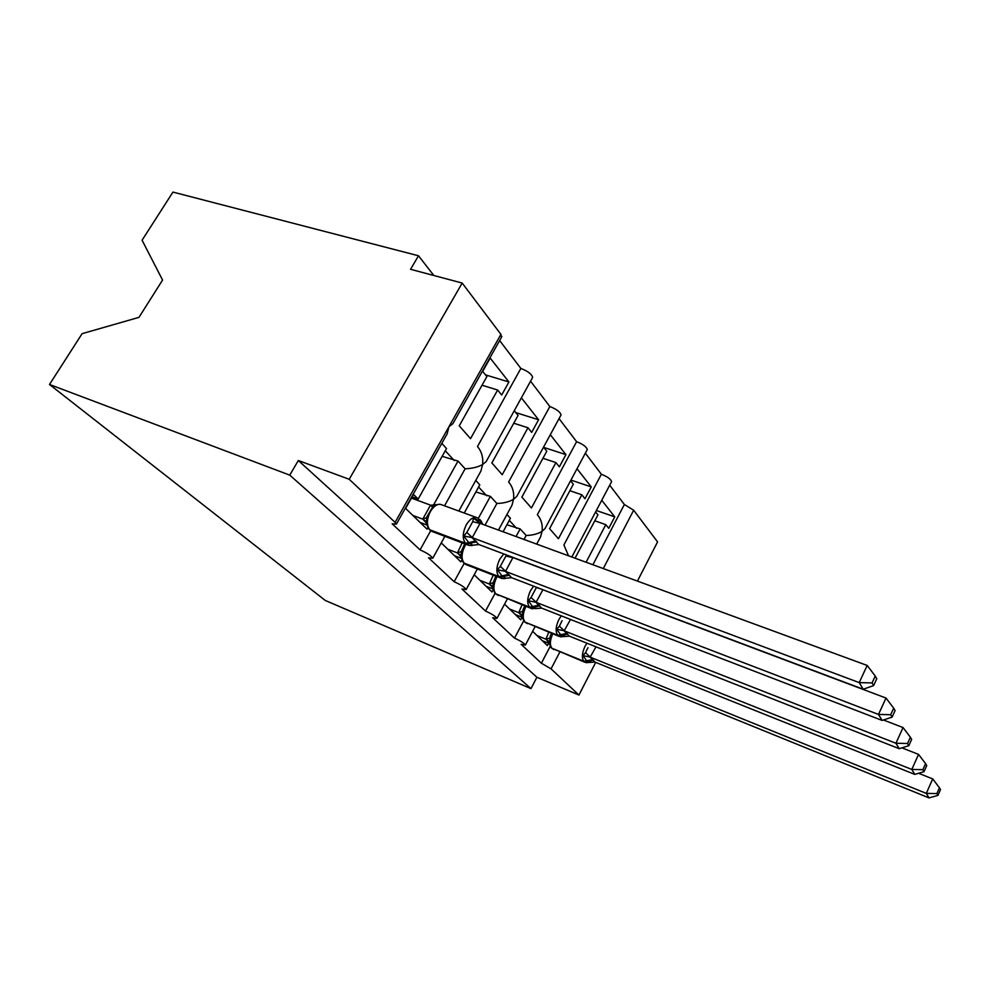 <?xml version="1.0" encoding="UTF-8"?>
<svg xmlns="http://www.w3.org/2000/svg" width="990" height="990" viewBox="0 0 990 990"><rect width="100%" height="100%" fill="white"/><g stroke="black" fill="none" stroke-linecap="round" stroke-linejoin="round"><path stroke-width="1.49" d="M595.708 662.384L578.94 695.042L536.902 677.271L530.962 688.632L325.277 600.46L49.5 384.479L82.108 333.667L138.959 317.369L162.57 280.071L142.077 240.211L172.953 192.085L418.51 255.779L410.565 269.305L462.182 283.053L500.915 334.373L501.46 337.318M433.83 275.492L418.51 255.779M575.759 558.459L575.227 557.84L597.948 514.85L595.596 511.941M601.747 500.272L614.753 516.854L596.351 510.518M594.804 520.802L605.806 524.65L608.763 528.314L614.753 516.854M605.806 524.65L586.092 562.246M592.886 564.745L624.381 504.492L633.662 510.221L657.57 541.889L637.436 581.105M609.704 485.199L624.381 504.492M536.902 677.271L298.324 460.511L349.21 479.284L395.097 522.386L396.371 524.156L392.139 523.797L420.069 549.883C427.024 552.989 431.244 555.774 432.754 558.261L428.509 557.778L454.15 581.724C460.771 584.706 464.78 587.317 466.166 589.57L461.909 588.988L485.533 611.053C491.857 613.911 495.668 616.362 496.93 618.416L492.698 617.735L514.515 638.129L523.648 620.903M514.515 638.129C520.579 640.889 524.205 643.203 525.368 645.084L521.148 644.329L541.382 663.226L550.192 646.371M541.382 663.226L551.071 668.856L559.833 652.014M549.599 528.66L573.334 484.234L570.574 480.781M577.009 468.74L591.253 486.907L570.945 480.088M569.869 490.718L581.811 494.777L584.979 498.725L591.253 486.907M581.811 494.777L558.447 538.721M568.532 555.798L563.904 544.946L601.375 474.247C607.402 476.66 610.805 479.123 611.585 481.635L611.387 482.006M585.337 453.173L601.375 474.247M536.691 544.104L540.614 536.766L542.075 531.296L544.983 528.611L587.058 449.955M524.032 539.463L526.173 535.479C532.731 535.281 538.028 533.882 542.075 531.296C542.854 524.886 541.27 519.354 537.347 514.701L576.601 441.689C582.9 444.188 586.451 446.799 587.293 449.534M485.533 611.053L495.074 593.307M521.891 497.104L546.789 451.193L543.547 447.146M550.304 434.709L565.933 454.633L543.745 447.406M542.941 458.283L555.935 462.578L559.362 466.835L565.933 454.633M555.935 462.578L531.444 507.981M559.041 418.609L576.601 441.689M511.991 505.234L513.538 499.269L516.755 496.46L560.798 415.379M485.05 525.146L496.881 503.489C503.687 503.254 509.231 501.856 513.538 499.269C514.305 492.537 512.659 486.783 508.625 482.006L549.846 406.531C556.429 409.105 560.167 411.889 561.07 414.884M454.15 581.724L464.186 563.36M491.869 462.936L518.067 415.429L514.268 410.702M521.371 397.832L538.585 419.76L515.765 412.582M513.761 423.225L527.979 427.767L531.679 432.382L538.585 419.76M527.979 427.767L502.227 474.73M530.566 381.187L549.846 406.531M458.84 511.05L480.93 471.054L482.6 464.533L486.152 461.6L532.36 377.957M444.547 505.828L465.114 468.802C472.168 468.518 477.997 467.094 482.6 464.533C483.33 457.454 481.623 451.452 477.477 446.552L520.864 368.441C527.769 371.114 531.704 374.096 532.669 377.388M420.069 549.883L430.687 530.764M548.596 643.228L547.371 645.579L532.632 631.311M522.089 617.24L520.728 619.802L504.566 604.16M526.173 535.479L520.158 528.908L516.038 536.531M493.131 589.842L491.981 591.983L474.198 574.782M503.093 531.766L510.407 518.265L506.954 514.491M496.881 503.489L490.372 496.374L478.38 518.24M461.786 560.167L460.857 561.862L441.243 542.891M464.261 513.03L479.804 484.84L475.757 480.422M459.261 425.824L486.87 376.608L482.687 371.399L490.186 358.071L508.934 381.979L485.471 374.864M482.043 385.221L497.648 390.023L501.67 395.035L508.934 381.979M497.648 390.023L470.535 438.644M499.641 340.548L520.864 368.441M501.831 336.65L452.888 423.671L448.928 426.739L447.134 433.905M465.114 468.802L458.024 461.068L433.348 505.333M427.829 527.757L427.049 529.155L405.628 508.439L413.511 494.418L418.176 499.059L446.527 448.519L441.812 443.359M418.176 499.059L412.149 496.844M578.94 695.042L551.071 668.856M520.158 528.908L506.88 524.774M490.372 496.374L475.881 491.956M458.024 461.068L442.146 456.341M349.21 479.284L462.182 283.053M49.5 384.479L289.748 475.126L298.324 460.511M530.962 688.632L289.748 475.126M469.31 545.478L467.082 544.723C470.324 545.651 472.205 545.812 472.725 545.193L468.728 542.557L463.778 536.011L466.81 532.447L472.713 521.693L473.591 518.129L480.397 521.247L478.083 518.079C474.161 516.186 470.213 518.463 466.253 524.898C462.516 532.769 462.268 538.894 465.51 543.287L429.808 529.786L433.373 531.964M872.066 682.914L873.626 685.575L876.781 678.744L875.247 676.059L872.066 682.914L859.209 682.605L863.231 689.238L478.888 544.562L471.995 537.57L859.209 682.605L867.191 665.453L480.076 523.326L472.23 537.657M473.591 518.129L480.076 523.326M412.842 515.419L422.755 519.131L430.464 505.246L436.726 504.64L432.976 506.521L426.764 517.028L426.418 523.76L428.893 529.118M411.432 498.118L430.563 505.147M420.082 522.411L426.641 524.886M426.22 522.807L422.755 519.131M439.944 504.244L436.726 504.64M422.978 519.206L426.938 522.188M472.725 545.193L478.888 544.562M463.778 536.011L471.995 537.57M863.231 689.238L873.626 685.575M875.247 676.059L867.191 665.453M502.178 578.519L500.309 577.863C503.168 578.717 504.925 578.853 505.605 578.234L501.992 575.895L497.388 569.757L500.321 566.379L506.496 554.945M890.691 714.706L892.101 717.119L895.084 710.585L893.685 708.159L890.691 714.706L878.489 714.434L882.115 720.423L511.607 577.69L505.284 571.292L878.489 714.434L886.013 698.049L512.944 557.568L505.506 571.379M511.768 557.011L512.944 557.568M447.802 549.24L457.442 552.94L462.157 542.854M454.447 555.675L461.179 558.261M460.833 556.529L457.442 552.94M464.681 543.819L461.315 551.467L461.043 557.531L463.32 562.506M457.665 553.026L461.6 556.009M505.605 578.247L511.607 577.69M497.388 569.757L505.284 571.292M882.115 720.423L892.101 717.119M893.685 708.159L886.013 698.049M532.397 608.862L530.801 608.293L535.8 608.59L532.533 606.499L528.227 600.732L531.073 597.514L536.37 587.528L540.515 588.827M907.545 743.49L908.82 745.68L911.654 739.419L910.379 737.216L907.545 743.49L895.938 743.255L899.229 748.688L541.641 608.12L535.825 602.229L895.938 743.255L903.053 727.551L883.414 719.99M542.928 589.755L536.048 602.316M479.952 580.35L489.332 584.026L493.255 575.128M486.078 586.266L492.933 588.963M492.636 587.515L489.332 584.026M495.842 576.143L493.156 582.714L492.859 588.567L494.95 593.183M489.543 584.1L493.453 587.095M535.8 608.59L541.641 608.12M528.227 600.732L535.825 602.229M899.229 748.688L908.82 745.68M910.379 737.216L903.053 727.551M560.266 636.83L563.632 636.57L560.662 634.689L556.628 629.256L559.387 626.187L562.072 620.668M922.878 769.663L924.041 771.655L926.727 765.654L925.576 763.649L922.878 769.663L911.802 769.453L914.797 774.403L569.535 636.236L563.954 630.717L911.802 769.453L918.559 754.392L901.89 747.846M570.512 619.468L564.176 630.803M509.615 609.048L518.748 612.686L522.027 604.816M515.27 614.518L522.225 617.302M521.953 616.077L518.748 612.686M522.893 610.1L522.2 617.166L524.131 621.472M518.946 612.761L522.807 615.743M563.644 636.57L569.324 636.149M556.628 629.256L563.954 630.717M914.797 774.403L924.041 771.655M925.576 763.649L918.559 754.392M586.068 662.694L589.372 662.434L586.662 660.738L582.875 655.615L585.536 652.67L587.961 647.67M936.887 793.572L937.951 795.391L940.5 789.624L939.448 787.793L936.887 793.572L926.293 793.386L929.041 797.915L595.114 662.149L589.941 657.038L926.293 793.386L932.716 778.92L918.596 773.277M596.005 646.829L590.151 657.125M537.063 635.605L545.948 639.206L548.707 632.226M542.31 640.679L549.326 643.525M549.079 642.485L545.948 639.206M550.143 636.446L549.339 643.624L551.133 647.658M546.158 639.28L549.97 642.25M589.372 662.434L594.916 662.062M582.875 655.615L589.941 657.038M929.041 797.915L937.951 795.391M939.448 787.793L932.716 778.92M395.097 522.386L500.915 334.373M603.294 568.557L633.662 510.221M445.277 450.759L454.224 460.499M478.603 487.006L486.684 495.78M509.281 520.356L516.57 528.289M429.722 529.91L466.352 544.116L476.636 541.79M476.116 517.362L442.307 505.011C438.298 503.093 434.301 505.296 430.353 511.62C426.641 519.354 426.455 525.405 429.808 529.786L431.43 531.234L467.082 544.723L465.51 543.287L475.806 540.948M480.633 523.524L480.397 521.247L481.214 522.101L480.002 519.601M425.415 522.027L426.059 522.324M422.779 519.007L426.603 517.733M430.464 505.246L432.469 506.954M481.289 523.772L481.214 522.101M466.81 532.447L472.329 537.558M472.713 521.693L480.039 523.45M464.075 563.223L467.305 565.092M465.894 544.277L464.904 545.923C461.377 553.361 461.142 559.103 464.211 563.149L465.659 564.449L500.309 577.863L499.665 577.331L509.578 575.178M508.823 574.41L498.898 576.564L464.211 563.149L498.898 576.564C495.94 572.517 496.238 566.713 499.789 559.152L503.786 553.93M459.867 555.588L460.622 555.959M457.479 552.816L461.278 551.603M500.321 566.379L505.605 571.279M505.902 556.021L512.919 557.692M495.644 593.839L498.539 595.547M497.104 576.625L496.646 577.442C493.292 584.595 493.008 590.052 495.817 593.814L530.801 608.293L539.822 605.818M539.129 605.113L529.539 607.13L495.817 593.814L529.539 607.13C526.829 603.368 527.163 597.849 530.553 590.585L533.647 586.179M491.535 586.439L492.389 586.884M489.357 583.902L493.156 582.714M531.073 597.514L536.147 602.217M524.774 622.079L527.385 623.65M524.329 620.495L524.675 621.943M525.975 606.387L525.913 606.499C522.708 613.392 522.398 618.601 524.972 622.104L558.917 636.335L567.678 634.046M567.035 633.402L557.766 635.271L524.972 622.104L557.766 635.271C555.279 631.781 555.65 626.521 558.88 619.517L561.293 615.842M520.752 614.914L521.693 615.421M518.772 612.575L522.51 611.523M559.387 626.187L564.263 630.717M551.715 648.215L554.091 649.675M552.729 633.848C549.883 640.344 549.623 645.146 551.95 648.264L584.904 662.248L593.418 660.144M592.824 659.538L583.865 661.295L551.95 648.264L583.865 661.295C581.563 658.028 581.959 653.016 585.041 646.26L586.946 643.203M547.792 641.26L549.314 643.401M545.973 639.095L549.66 638.166M585.536 652.67L590.238 657.038M525.368 645.084L535.046 626.732M496.93 618.416L507.313 599.012M466.166 589.57L477.353 568.978M498.477 530.083L511.979 505.234M432.754 558.261L444.881 536.32M396.371 524.156L447.134 433.892M571.824 557.011L611.585 481.635M459.212 425.762L470.473 438.595M491.82 462.887L502.178 474.68M521.829 497.054L531.382 507.932M549.549 528.611L558.385 538.684M480.781 520.406L482.774 524.316M426.368 523.438L425.193 521.062L426.443 522.547M460.993 557.234L459.805 554.846L460.907 556.145M492.822 588.295L491.622 585.894L492.55 586.996M524.688 605.88L522.881 610.162M522.163 616.931L521.742 615.446M551.442 633.328L550.118 636.533"/></g></svg>

